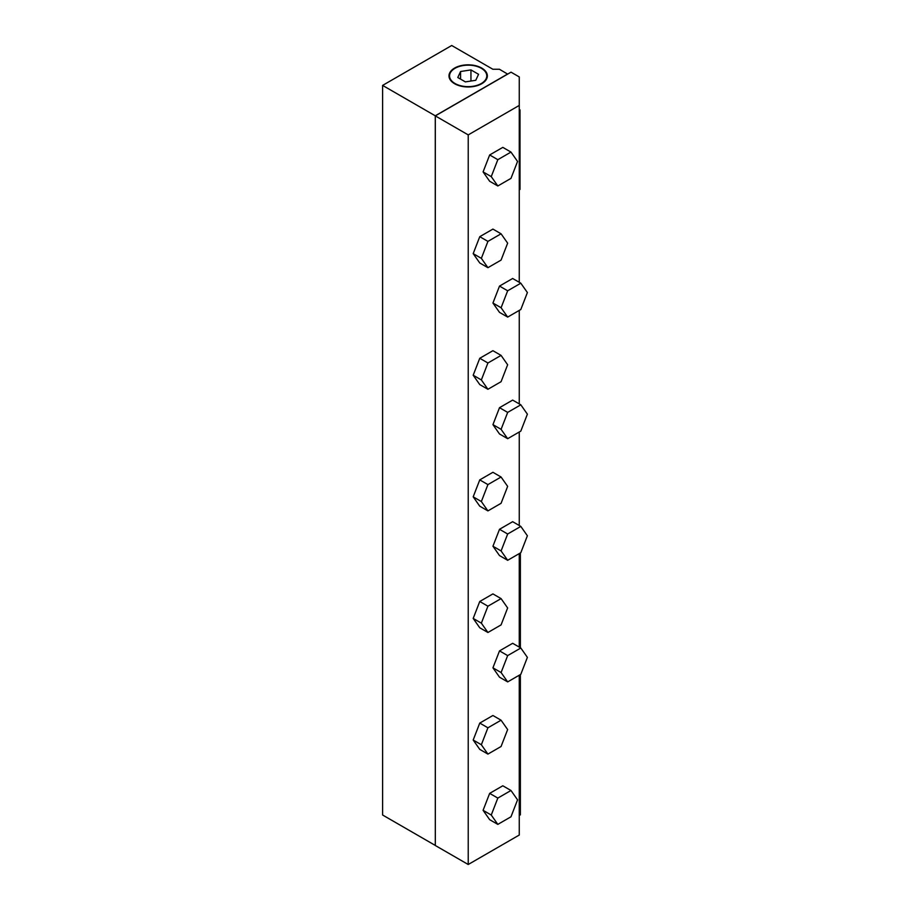 <?xml version="1.0" encoding="UTF-8"?>
<svg xmlns="http://www.w3.org/2000/svg" width="910" height="910" viewBox="0 0 910 910"><rect width="100%" height="100%" fill="white"/><g stroke="black" fill="none" stroke-linecap="round" stroke-linejoin="round"><path stroke-width="1.36" d="M507.666 73.994L435.264 115.797L382.61 85.403L451.713 45.5L492.856 69.251L499.431 69.251L507.666 74.119M435.31 845.379L435.264 115.797M455.011 83.504A18.621 10.749 180 0 1 449.563 76.133A18.621 10.749 180 0 1 468.172 65.156A18.621 10.749 180 0 1 486.782 76.133A18.621 10.749 180 0 1 475.111 85.87A18.621 10.749 180 0 1 455.011 83.504M435.264 845.413L382.61 815.007L382.61 85.403M468.229 134.896L435.31 115.888L511.033 72.174L519.257 76.929L519.257 105.424L468.229 134.896L468.229 864.5L435.31 845.504L435.31 115.888M468.229 864.5L519.257 835.039L519.257 675.209M519.257 647.112L519.257 553.598M519.257 525.502L519.257 432M519.257 403.903L519.257 310.401M519.257 282.305L519.257 105.424M497.827 159.682L510.976 152.084L517.551 161.445L510.976 178.383L497.827 185.97L491.252 176.62L497.827 159.682L489.66 154.962L483.085 171.91L491.252 176.62M489.66 154.962L502.809 147.374L510.976 152.084M483.085 171.91L489.66 181.261L497.827 185.97M507.666 290.79L520.816 283.203L527.39 292.554L520.816 309.502L507.666 317.089L501.091 307.739L507.666 290.79L499.51 286.081L492.936 303.03L501.091 307.739M499.51 286.081L512.66 278.494L520.816 283.203M492.936 303.03L499.51 312.38L507.666 317.089M507.666 412.401L520.816 404.802L527.39 414.164L520.816 431.101L507.666 438.688L501.091 429.338L507.666 412.401L499.51 407.68L492.936 424.629L501.091 429.338M499.51 407.68L512.66 400.093L520.816 404.802M492.936 424.629L499.51 433.979L507.666 438.688M481.356 501.546L487.919 484.598L501.069 477.011L507.643 486.361L501.069 503.298L487.919 510.897L481.356 501.546L473.189 496.826L479.763 506.176L487.919 510.897M501.069 477.011L492.913 472.29L479.763 479.888L487.919 484.598M479.763 479.888L473.189 496.826M507.666 533.999L520.816 526.412L527.39 535.762L520.816 552.7L507.666 560.298L501.091 550.937L507.666 533.999L499.51 529.29L492.936 546.227L501.091 550.937M499.51 529.29L512.66 521.692L520.816 526.412M492.936 546.227L499.51 555.578L507.666 560.298M487.919 606.196L501.069 598.609L507.643 607.96L501.069 624.908L487.919 632.495L481.356 623.145L487.919 606.196L479.763 601.487L473.189 618.436L481.356 623.145M479.763 601.487L492.913 593.9L501.069 598.609M473.189 618.436L479.763 627.786L487.919 632.495M487.919 362.999L501.069 355.4L507.643 364.762L501.069 381.7L487.919 389.287L481.356 379.936L487.919 362.999L479.763 358.278L473.189 375.227L481.356 379.936M479.763 358.278L492.913 350.691L501.069 355.4M473.189 375.227L479.763 384.577L487.919 389.287M487.919 241.389L501.069 233.802L507.643 243.152L501.069 260.101L487.919 267.688L481.356 258.338L487.919 241.389L479.763 236.68L473.189 253.628L481.356 258.338M479.763 236.68L492.913 229.093L501.069 233.802M473.189 253.628L479.763 262.979L487.919 267.688M507.666 655.598L520.816 648.011L527.39 657.361L520.816 674.31L507.666 681.897L501.091 672.547L507.666 655.598L499.51 650.889L492.936 667.826L501.091 672.547M499.51 650.889L512.66 643.302L520.816 648.011M492.936 667.826L499.51 677.188L507.666 681.897M487.919 727.795L501.069 720.208L507.643 729.558L501.069 746.507L487.919 754.094L481.356 744.744L487.919 727.795L479.763 723.086L473.189 740.035L481.356 744.744M479.763 723.086L492.913 715.499L501.069 720.208M473.189 740.035L479.763 749.385L487.919 754.094M497.827 798.081L510.976 790.494L517.551 799.844L510.976 816.793L497.827 824.38L491.252 815.03L497.827 798.081L489.66 793.372L483.085 810.321L491.252 815.03M489.66 793.372L502.809 785.785L510.976 790.494M483.085 810.321L489.66 819.671L497.827 824.38M460.574 71.515L470.948 69.911L478.558 74.29L475.771 80.285L465.385 81.889L457.787 77.509L460.574 71.515L460.574 79.113M470.948 69.911L470.948 81.035M454.613 68.068A19.178 11.068 180 0 1 481.959 68.204A19.178 11.068 180 0 1 481.652 83.777A19.178 11.068 180 0 1 454.693 83.777A19.178 11.068 180 0 1 454.386 68.204A19.178 11.068 180 0 1 454.613 68.068M519.257 109.848L520.008 109.848L520.008 128.651L519.257 128.651M520.008 128.651L520.008 189.451L519.257 189.451M519.257 814.916L520.372 814.916L520.372 674.56M520.372 647.749L520.372 553.883L519.257 553.883M520.372 812.948L519.257 812.948M520.372 577.35L519.257 577.35M520.372 554.736L519.257 554.736M520.372 570.854L519.257 570.854"/></g></svg>
